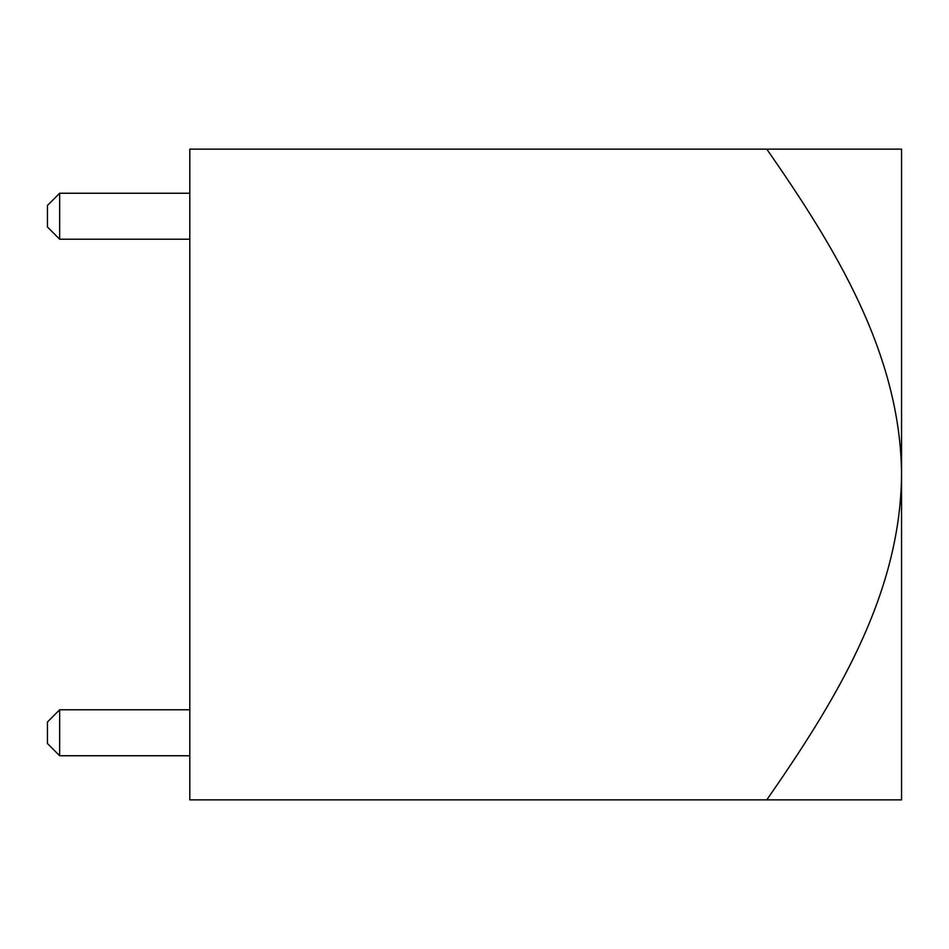 <?xml version="1.0" encoding="UTF-8"?>
<svg xmlns="http://www.w3.org/2000/svg" width="949" height="949" viewBox="0 0 949 949"><rect width="100%" height="100%" fill="white"/><g stroke="black" fill="none" stroke-linecap="round" stroke-linejoin="round"><path stroke-width="1.42" d="M59.657 755.748L59.657 709.781L47.45 721.987L47.45 743.541L59.657 755.748L189.8 755.748M766.78 149.123L901.55 149.123L901.55 799.877L189.8 799.877L189.8 149.123L766.78 149.123C833.863 245.708 900.637 352.731 901.55 474.5C900.589 596.98 833.21 704.087 766.78 799.877M59.657 193.252L59.657 239.219L47.45 227.013L47.45 205.458L59.657 193.252L189.8 193.252M59.657 239.219L189.8 239.219M59.657 709.781L189.8 709.781"/></g></svg>
